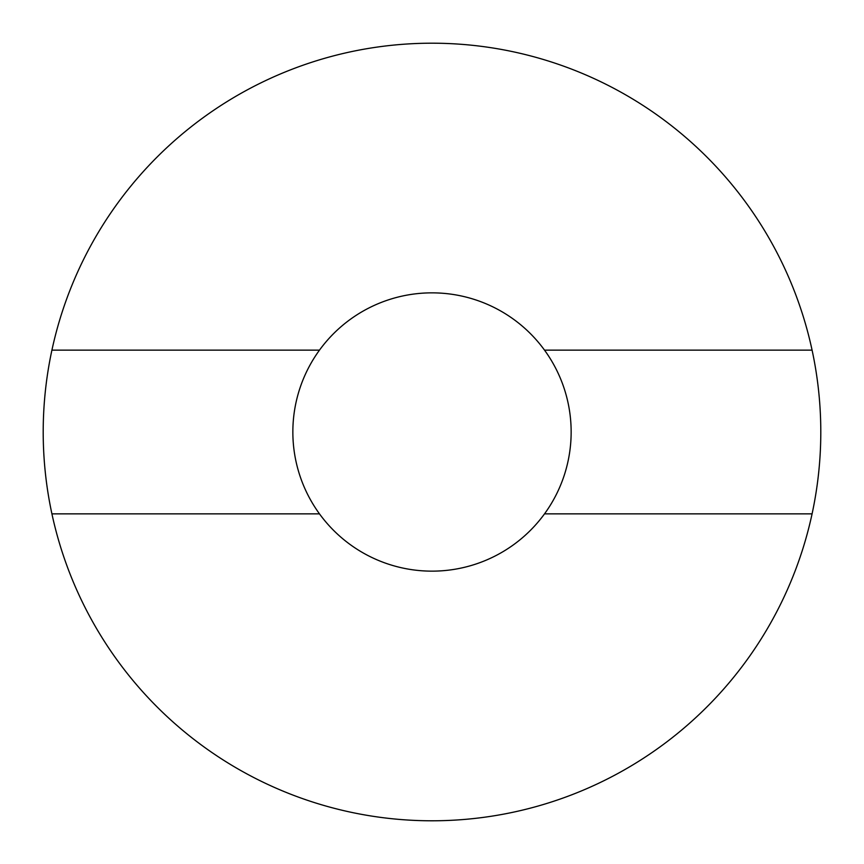 <?xml version="1.0" encoding="UTF-8"?>
<svg xmlns="http://www.w3.org/2000/svg" width="864" height="864" viewBox="0 0 864 864"><rect width="100%" height="100%" fill="white"/><g stroke="black" fill="none" stroke-linecap="round" stroke-linejoin="round"><path stroke-width="0.65" stroke-dasharray="4.32 3.24" d="M432 292.853A139.147 139.147 0 0 0 292.853 432A139.147 139.147 0 0 0 432 571.147A139.147 139.147 0 0 0 571.147 432A139.147 139.147 0 0 0 432 292.853M432 820.8A388.8 388.8 0 0 0 820.8 432A388.8 388.8 0 0 0 432 43.2A388.8 388.8 0 0 0 43.2 432A388.8 388.8 0 0 0 432 820.8M812.084 350.147L544.525 350.147M544.525 513.853L812.084 513.853M51.916 513.853L319.475 513.853M319.475 350.147L51.916 350.147"/><path stroke-width="1.3" d="M51.916 513.853L319.475 513.853A139.147 139.147 0 0 0 544.525 513.853L812.084 513.853A388.8 388.8 0 0 0 432 43.2A388.8 388.8 0 0 0 51.916 513.853A388.8 388.8 0 0 0 812.084 513.853M319.475 513.853A139.147 139.147 0 0 1 319.475 350.147L51.916 350.147M812.084 350.147L544.525 350.147A139.147 139.147 0 0 0 319.475 350.147M544.525 350.147A139.147 139.147 0 0 1 544.525 513.853"/></g></svg>
